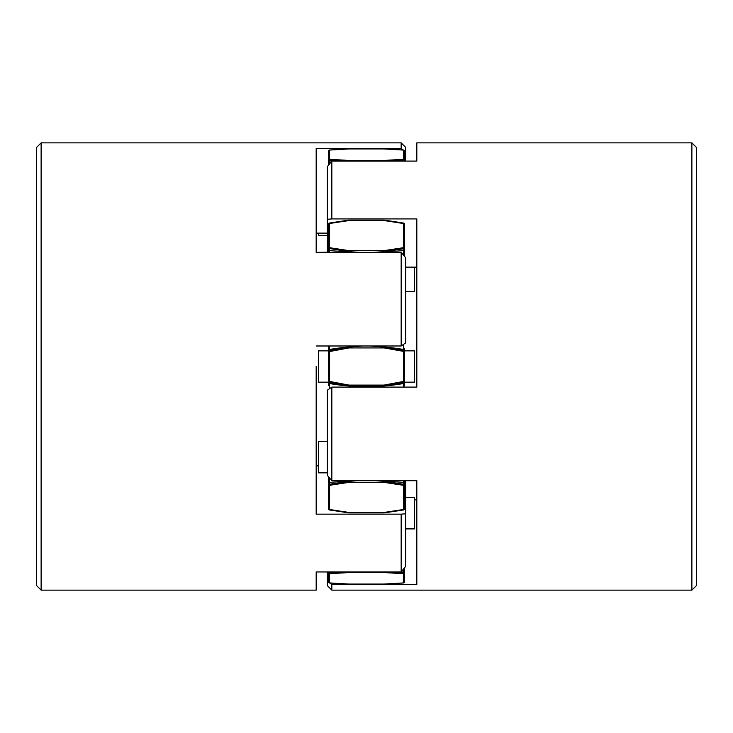 <?xml version="1.0" encoding="UTF-8"?>
<svg xmlns="http://www.w3.org/2000/svg" width="733" height="733" viewBox="0 0 733 733"><rect width="100%" height="100%" fill="white"/><g stroke="black" fill="none" stroke-linecap="round" stroke-linejoin="round"><path stroke-width="1.1" d="M328.485 580.618L328.485 581.865A1.118 0.88 180 0 0 329.374 582.735L329.603 582.927A1.118 1.063 180 0 1 328.485 581.865L328.485 572.629A1.118 1.063 0 0 0 329.603 573.692L328.485 571.951L328.485 572.629M357.823 480.692L348.798 481.343A178.898 60.674 180 0 0 329.374 482.36L328.485 482.735L328.485 508.849A1.118 1.118 180 0 0 329.374 509.939L348.798 512.889L384.202 512.889L403.626 509.939A1.118 1.118 180 0 0 404.515 508.849L404.515 480.692L404.515 482.735L403.626 482.36L403.626 484.275L404.515 484.65L404.515 508.849A1.118 0.66 180 0 1 403.397 509.508L384.092 512.44L348.908 512.44L329.603 509.508A1.118 0.66 180 0 1 328.485 508.849L328.485 484.65A1.118 0.66 0 0 0 329.603 485.31L329.374 484.275L328.485 484.65L328.485 476.688M328.476 384.22L328.485 385.512M328.485 384.431L328.485 381.453A1.118 0.925 0 0 0 329.374 382.36L348.798 385.998L384.202 385.998L403.626 382.36A1.118 0.925 0 0 0 404.515 381.453L404.524 348.624M329.374 388.838L329.603 381.453L328.485 381.453L328.485 351.547L329.603 351.547L329.374 350.64A1.118 0.925 180 0 0 328.485 351.547L328.485 347.066M328.485 348.523L328.485 382.599A1.118 0.925 0 0 0 329.374 383.506A178.898 148.011 0 0 0 348.798 385.998L348.908 385.082L329.603 381.453L329.603 351.547L348.908 347.918L384.092 347.918L404.515 351.547A1.118 0.925 180 0 0 403.626 350.64L384.202 347.002L370.266 345.985M328.485 252.39L328.485 248.35L348.798 251.657L359.802 252.39M329.374 252.39L329.603 247.69A1.118 0.66 180 0 0 328.485 248.35L328.485 224.151A1.118 0.66 0 0 1 329.603 223.492L329.374 223.061A1.118 1.118 -0 0 0 328.485 224.151L328.485 248.35M328.485 165.237L328.485 160.371L329.374 160.069L346.425 161.095M329.374 164.146L329.603 159.308A1.118 1.063 180 0 0 328.485 160.371L328.485 151.135A1.118 1.063 0 0 1 329.603 150.073L348.908 148.946L384.092 148.946L403.397 150.073A1.118 1.063 0 0 1 404.515 151.135L404.515 151.135A1.118 0.88 0 0 0 403.626 150.265L403.626 150.265M328.485 348.047L328.485 350.401A1.118 0.925 0 0 1 329.374 349.494L329.374 350.64L348.798 347.002L348.908 347.918M404.515 384.303L404.515 385.86M404.515 348.743L404.515 350.401A1.118 0.925 0 0 0 403.626 349.494L403.397 381.453L384.092 385.082L348.908 385.082M404.515 348.835L404.515 385.97M386.575 161.095L403.626 160.069L404.515 160.371L404.515 161.095L404.515 151.135L403.489 150.018L384.129 148.891L348.871 148.891L329.511 150.018L328.485 151.135L328.485 152.382M404.515 224.216L404.515 248.35A1.118 0.66 180 0 0 403.397 247.69L384.092 250.622L348.908 250.622L329.603 247.69L329.603 223.492L348.908 220.56L384.092 220.56L403.397 223.492A1.118 0.66 0 0 1 404.515 224.151A1.118 1.118 -0 0 0 403.626 223.061L404.515 224.151M404.515 250.265L404.515 248.35L403.626 248.725L403.626 250.64L404.515 250.265L404.515 256.394M404.515 382.599L404.515 381.453L403.397 381.453L403.626 383.506A1.118 0.925 0 0 0 404.515 382.599L404.515 381.453M329.374 582.735L329.603 573.692L348.908 572.565L384.092 572.565L403.397 573.692L403.626 570.97L404.515 570.668L404.515 567.809L404.515 572.629L403.626 572.931L387.464 571.951M328.485 581.865L329.511 582.982L348.871 584.109L384.129 584.109L403.489 582.982L404.515 581.865L404.515 572.629A1.118 1.063 0 0 1 403.397 573.692L403.397 582.927L384.092 584.054L348.908 584.054L329.603 582.927M404.515 581.865A1.118 1.063 180 0 1 403.397 582.927L403.397 582.927M329.374 571.951L329.374 572.931L345.536 571.951M328.485 508.849L329.374 509.939L329.603 509.508L329.603 485.31L348.908 482.378L384.092 482.378L403.397 485.31A1.118 0.66 0 0 0 404.515 484.65M403.626 480.692L403.626 482.36A178.898 60.674 180 0 0 384.202 481.343L403.626 484.275L403.626 509.939L384.202 512.889L384.092 512.44M384.092 482.378L384.202 481.343L375.177 480.692M329.374 485.292L329.374 477.733L329.374 484.275L348.798 481.343L348.908 482.378M362.734 345.985L348.798 347.002A178.898 148.011 180 0 0 329.374 349.494L329.374 345.985M373.198 252.39L384.202 251.657L403.626 248.725L403.626 223.061L384.202 220.111L403.626 223.061M384.092 220.56L348.908 220.56M328.485 224.216L329.374 223.061L348.798 220.111L384.202 220.111M404.515 160.371A1.118 1.063 180 0 0 403.397 159.308L384.092 160.435L348.908 160.435L329.603 159.308L329.603 150.073M405.633 497.597L414.576 497.597L414.576 528.905L405.633 528.905M404.515 350.85L414.576 350.85L414.576 382.15L404.515 382.15M414.576 267.142L414.576 291.459L405.633 291.459M327.367 472.849L318.424 472.849L318.424 441.541L327.367 441.541M327.367 235.403L318.424 235.403L318.424 233.121M328.485 382.15L318.424 382.15L318.424 350.85L328.485 350.85M41.121 366.61L41.121 142.871L36.65 147.342L36.65 585.658L41.121 590.129L41.121 366.61M41.121 590.129L316.18 590.129L316.18 571.951L401.162 571.951L405.633 566.435L405.633 480.692L416.82 480.711L331.838 480.692L331.838 387.106L327.367 390.158L327.367 475.396L331.838 480.692M316.18 366.546L316.18 514.154L401.162 514.154L401.162 571.951M316.18 345.985L401.162 345.985L405.633 342.934L405.633 257.686L401.162 252.39L401.162 345.985M405.633 161.095L405.633 147.342L401.162 142.871L401.162 148.378L316.18 148.378L316.18 252.39L401.162 252.39M316.18 252.39L327.367 252.207M316.18 233.121L327.367 233.121M401.162 148.378L403.177 149.99M404.515 151.08L405.633 151.997M316.18 465.821L318.424 465.821M316.18 465.913L318.424 465.913M405.633 513.796L401.162 514.154M691.879 142.871L691.879 590.129L696.35 585.658L696.35 147.342L691.879 142.871L416.82 142.871L416.82 161.095L331.838 161.095L327.367 166.602L327.367 252.39M416.82 480.692L416.82 584.641L331.838 584.641L329.795 583.001M327.367 571.951L327.367 585.658L331.838 590.129L331.838 584.641M331.838 387.106L416.82 387.106L416.82 218.92L331.838 218.92L331.838 161.095M416.82 267.124L405.633 267.124L416.82 267.142M327.367 219.277L331.838 218.92M416.82 499.888L414.576 499.888M328.485 581.938L327.367 581.022M328.485 250.265L329.374 250.64A178.898 60.674 0 0 0 348.798 251.657L348.908 250.622M329.374 248.725L329.374 250.64M328.485 162.332L329.374 162.03A178.898 49.835 0 0 1 331.169 161.92M329.374 160.069L329.374 162.03M403.626 568.89L403.626 570.97A178.898 49.835 180 0 1 401.867 571.08M384.202 571.813L384.092 572.565M348.798 571.813L348.908 572.565M329.374 509.939L348.798 512.889L348.908 512.44M403.626 387.106L403.626 383.506A178.898 148.011 0 0 1 384.202 385.998L384.092 385.082M403.626 344.253L403.626 349.494A178.898 148.011 180 0 0 384.202 347.002L384.092 347.918M403.626 255.35L403.626 250.64A178.898 60.674 0 0 1 384.202 251.657L384.092 250.622M348.798 161.187L348.908 160.435M403.626 161.095L403.397 150.073M384.092 160.435L384.202 161.187M328.485 351.547L328.485 350.401M328.476 348.881L328.485 347.03M403.626 509.939L404.515 508.849M329.374 223.061L348.798 220.111M348.798 512.889L384.202 512.889M401.162 142.871L41.121 142.871M331.838 590.129L691.879 590.129"/></g></svg>
